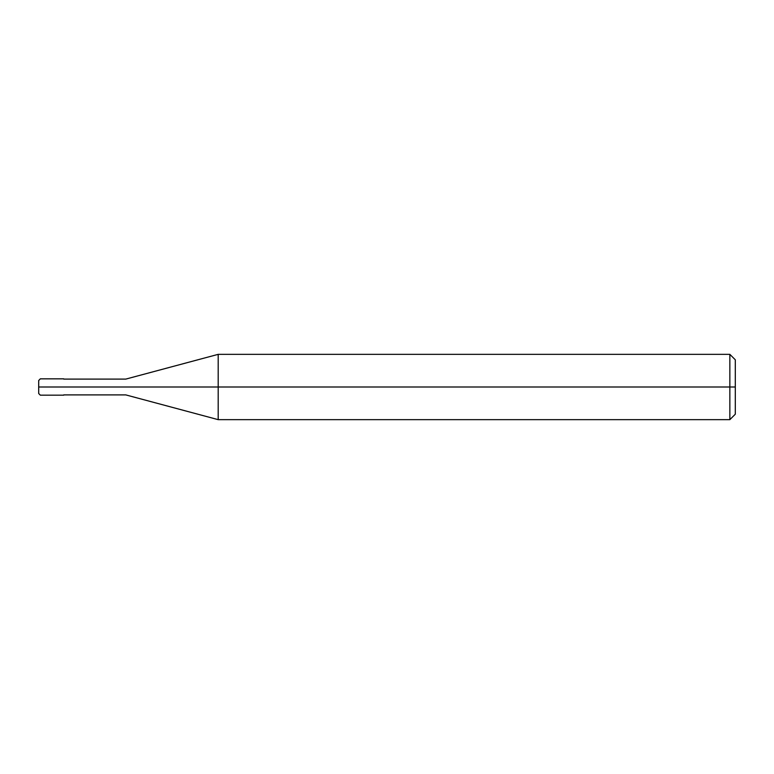 <?xml version="1.0" encoding="UTF-8"?>
<svg xmlns="http://www.w3.org/2000/svg" width="774" height="774" viewBox="0 0 774 774"><rect width="100%" height="100%" fill="white"/><g stroke="black" fill="none" stroke-linecap="round" stroke-linejoin="round"><path stroke-width="1.16" d="M60.604 387C60.604 397.526 60.604 397.526 60.604 387C60.604 376.474 60.604 376.474 60.604 387L40.335 387C40.335 376.474 40.335 376.474 40.335 387L38.7 387C38.7 378.65 38.7 378.65 38.7 387L38.7 387C38.7 395.35 38.7 395.35 38.7 387L40.335 387C40.335 376.474 40.335 376.474 40.335 387C40.335 397.526 40.335 397.526 40.335 387C40.335 397.526 40.335 397.526 40.335 387L60.604 387C60.604 397.526 60.604 397.526 60.604 387C60.604 376.474 60.604 376.474 60.604 387C60.604 376.474 60.604 376.474 60.604 387C60.604 397.526 60.604 397.526 60.604 387L63.739 387C63.739 376.474 63.739 376.474 63.739 387L60.604 387M735.3 387L735.3 414.206L735.3 359.794L735.3 387L729.853 387L729.853 354.347L729.853 387L218.191 387L218.191 354.347L218.191 387L125.775 387C125.775 376.822 125.775 376.822 125.775 387L63.739 387C63.739 376.474 63.739 376.474 63.739 387C63.739 397.526 63.739 397.526 63.739 387C63.739 397.526 63.739 397.526 63.739 387L125.775 387C125.775 376.822 125.775 376.822 125.775 387C125.775 397.178 125.775 397.178 125.775 387C125.775 397.178 125.775 397.178 125.775 387L218.191 387L218.191 354.347L218.191 419.653L218.191 387L218.191 419.653L218.191 387L729.853 387L729.853 354.347L729.853 419.653L729.853 387L729.853 419.653L729.853 387L735.3 387L735.3 414.206L735.3 387M38.7 380.527L40.335 378.834L63.739 378.834M38.7 393.473L38.7 380.469M63.739 395.166L40.335 395.166L38.7 393.531M63.739 379.105L125.775 379.105L218.191 354.347L729.853 354.347L735.3 359.794M63.739 394.895L125.775 394.895L218.191 419.653L729.853 419.653L735.3 414.206"/></g></svg>
